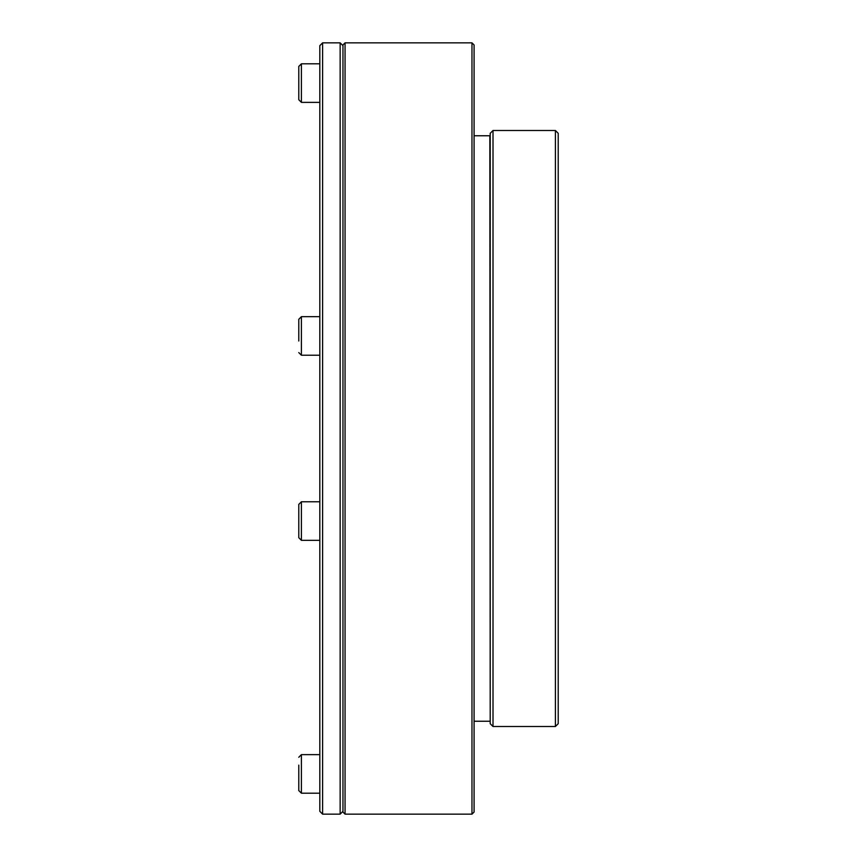 <?xml version="1.0" encoding="UTF-8"?>
<svg xmlns="http://www.w3.org/2000/svg" width="857" height="857" viewBox="0 0 857 857"><rect width="100%" height="100%" fill="white"/><g stroke="black" fill="none" stroke-linecap="round" stroke-linejoin="round"><path stroke-width="1.29" d="M319.822 760.052L319.822 45.657L322.618 42.85L322.618 814.15L319.822 811.343L319.822 760.052M342.961 811.343L340.154 814.15L340.154 42.85L322.618 42.85M298.782 83.086L298.782 66.428L298.782 99.733L301.407 102.369L301.407 63.804L298.782 66.428M298.782 515.989L298.782 504.398L301.407 501.774L301.407 540.338L298.782 537.703L298.782 504.398M298.782 531.179L298.782 537.703M319.822 501.774L301.407 501.774M319.822 754.631L301.407 754.631L301.407 793.196L298.782 790.572L298.782 765.151M298.782 790.572L298.782 773.914M319.822 316.662L301.407 316.662L298.782 319.297L298.782 341.011M298.782 319.297L298.782 325.821M319.822 355.227L301.407 355.227L298.782 352.602M555.411 130.5L558.218 133.306L558.218 723.694L555.411 726.5L555.411 130.5L493.011 130.5L493.011 726.5L555.411 726.5M493.011 726.5L490.204 723.694L490.204 133.306L493.011 130.5M490.204 720.898L489.85 135.76L474.082 135.76M489.85 721.24L474.082 721.24M471.971 814.15L471.971 42.85L474.082 44.95L474.082 812.05L471.971 814.15L345.06 814.15L345.06 42.85L342.961 44.95L342.961 812.05L345.06 814.15M301.407 316.662L301.407 355.227M340.154 814.15L322.618 814.15M342.961 45.657L340.154 42.85M319.822 63.804L301.407 63.804M319.822 102.369L301.407 102.369M319.822 540.338L301.407 540.338M319.822 793.196L301.407 793.196M301.407 754.631L298.782 757.267M471.971 42.85L345.06 42.85"/></g></svg>
